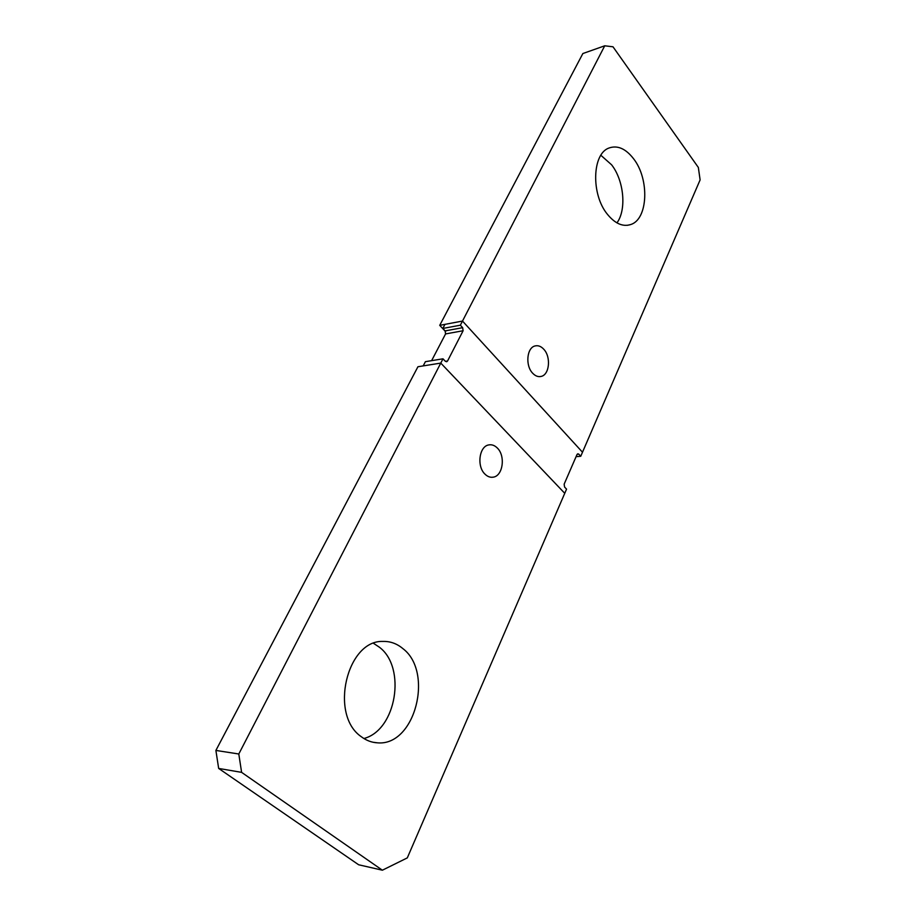 <?xml version="1.0" encoding="UTF-8"?>
<svg xmlns="http://www.w3.org/2000/svg" width="916" height="916" viewBox="0 0 916 916"><rect width="100%" height="100%" fill="white"/><g stroke="black" fill="none" stroke-linecap="round" stroke-linejoin="round"><path stroke-width="1.37" d="M445.588 331.638L439.726 325.352L462.5 321.058L604.732 45.8L612.999 46.796L698.347 167.456L700.11 179.902L582.496 452.229L462.5 321.058L444.97 324.356L442.84 328.443L460.37 325.191L462.5 321.058L582.496 452.229L580.744 456.271L576.084 456.66M580.744 456.271L578.809 454.164L577.847 453.775L576.988 454.565L564.153 484.163L564.565 487.037L566.557 489.133L564.748 493.312L440.779 363.091L443 358.809L425.413 361.671L423.192 365.896L440.779 363.091L564.748 493.312L407.299 857.891L382.384 870.2L241.606 772.36L218.661 768.432L215.89 750.433L417.936 366.744L440.779 363.091L238.801 753.994L241.606 772.36M442.84 328.443L445.119 330.894L445.565 333.928L431.619 360.664M460.37 325.191L462.649 327.676L463.107 330.745L447.558 360.984L446.722 361.74L445.348 361.282L443 358.809M543.829 349.305C551.18 357.011 549.474 374.793 541.161 376.419C538.15 377.117 535.288 376.018 532.597 373.144C525.177 365.587 526.803 347.702 535.001 345.962C538.127 345.183 541.07 346.294 543.829 349.305M600.862 155.285L611.613 164.811C624.014 180.647 626.704 209.753 616.949 222.874M633.609 158.789C649.696 179.261 648.081 219.371 630.666 224.557C622.8 227.019 615.06 223.607 607.445 214.333C590.969 194.593 592.068 153.751 608.968 148.026C617.487 145.014 625.708 148.61 633.609 158.789M604.732 45.8L582.862 53.54L439.726 325.352M497.319 448.016C505.689 455.916 502.941 475.976 493.22 477.167C490.289 477.648 487.552 476.641 484.999 474.156C476.538 466.404 479.183 446.264 488.755 444.924C491.823 444.352 494.686 445.382 497.319 448.016M373.614 643.387L379.453 647.268C406.509 667.512 396.479 730.086 363.904 738.514M402.811 648.551C434.047 671.909 415.131 746.448 377.438 742.83C371.644 742.521 366.251 740.472 361.27 736.693C329.073 714.846 346.924 640.055 382.774 641.429C390.136 641.177 396.811 643.547 402.811 648.551M382.384 870.2L358.648 864.773L218.661 768.432M215.89 750.433L238.801 753.994M462.649 327.676L445.119 330.894M447.558 360.984L445.394 361.339M463.107 330.745L445.565 333.928M578.809 454.164L577.137 454.302M541.161 376.419L539.593 376.636M630.666 224.557L627.38 225.313M493.22 477.167L491.503 477.293M377.438 742.83L373.155 742.269"/></g></svg>

